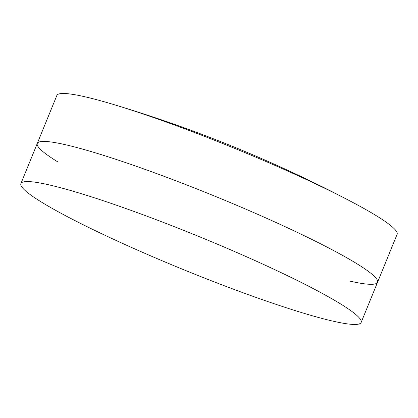 <?xml version="1.0" encoding="UTF-8"?>
<svg xmlns="http://www.w3.org/2000/svg" width="418" height="418" viewBox="0 0 418 418"><rect width="100%" height="100%" fill="white"/><g stroke="black" fill="none" stroke-linecap="round" stroke-linejoin="round"><path stroke-width="0.63" d="M57.987 162.022A183.753 18.246 22.2 0 1 37.286 143.431A183.753 18.246 22.2 0 1 108.011 156.771A183.753 18.246 22.2 0 1 288.138 228.087A183.753 18.246 22.2 0 1 377.543 282.291A183.753 18.246 22.2 0 1 349.741 281.084M127.568 108.847A183.753 18.246 22.2 0 1 351.193 201.581A183.753 18.246 22.2 0 1 397.1 234.367L377.543 282.291A183.753 18.246 22.2 0 0 288.138 228.087A183.753 18.246 22.2 0 0 108.011 156.771A183.753 18.246 22.2 0 0 37.286 143.431L56.843 95.508A183.753 18.246 22.2 0 1 112.578 104.207A183.753 18.246 22.2 0 1 127.568 108.847M91.626 196.92A183.753 18.246 22.2 0 1 271.757 268.236A183.753 18.246 22.2 0 1 361.157 322.435A183.753 18.246 22.2 0 1 290.432 309.095A183.753 18.246 22.2 0 1 110.305 237.785A183.753 18.246 22.2 0 1 20.9 183.58A183.753 18.246 22.2 0 1 91.626 196.92M351.193 201.581A1325.321 1325.321 0 0 0 137.694 111.977A1325.321 1325.321 0 0 0 112.578 104.202M361.157 322.435L377.543 282.291M20.9 183.58L37.286 143.431"/></g></svg>
